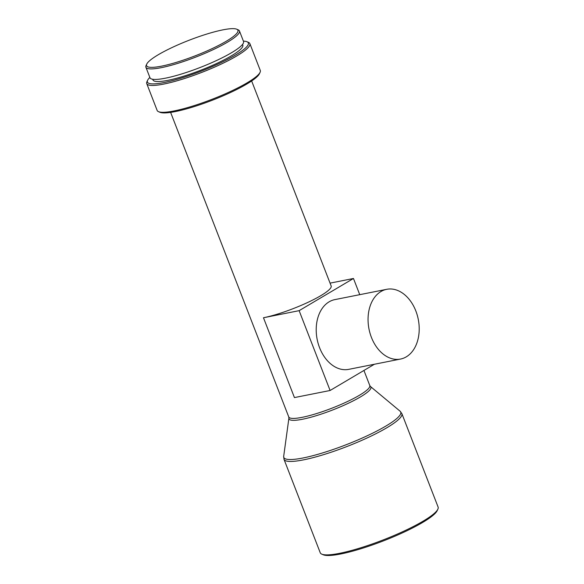 <?xml version="1.0" encoding="UTF-8"?>
<svg xmlns="http://www.w3.org/2000/svg" width="584" height="584" viewBox="0 0 584 584"><rect width="100%" height="100%" fill="white"/><g stroke="black" fill="none" stroke-linecap="round" stroke-linejoin="round"><path stroke-width="0.88" d="M437.883 509.146L437.204 510.62A62.021 10.6 158.8 0 1 400.274 533.842A62.021 10.6 158.8 0 1 340.822 553.961A62.021 10.6 158.8 0 1 323.31 554.8L321.813 554.165A63.203 10.797 -21.2 0 0 339.662 553.311A63.203 10.797 -21.2 0 0 400.244 532.805A63.203 10.797 -21.2 0 0 437.883 509.146A63.203 10.797 -21.2 0 0 438.102 507.051L401.865 413.625A63.203 10.797 158.8 0 1 368.73 437.212A63.203 10.797 158.8 0 1 303.424 459.885A63.203 10.797 158.8 0 1 284.007 459.338L283.678 456.389A62.729 10.716 -21.2 0 0 303.052 457.973A62.729 10.716 -21.2 0 0 370.322 434.299A62.729 10.716 -21.2 0 0 400.12 411.224L401.865 413.625M284.007 459.338L320.244 552.763A63.203 10.797 -21.2 0 0 321.813 554.165M415.859 311.017A35.551 25.105 78.8 0 0 386.703 289.314A35.551 25.105 78.8 0 0 371.402 337.348A35.551 25.105 78.8 0 0 400.558 359.05A35.551 25.105 78.8 0 0 415.859 311.017M400.558 359.05L348.714 369.358A35.551 25.105 -101.2 0 1 319.558 347.648A35.551 25.105 -101.2 0 1 334.851 299.614L386.703 289.314M374.41 364.248L330.099 390.492L299.132 310.659L263.472 317.747A43.457 7.424 -21.2 0 0 308.374 302.154A43.457 7.424 -21.2 0 0 331.15 285.941L251.646 80.972M149.854 77.424A54.122 9.249 -21.2 0 0 147.606 80.293L146.927 81.775A55.305 9.446 -21.2 0 0 146.745 83.6L157.154 110.456A55.305 9.446 -21.2 0 0 158.534 111.683L160.031 112.31A54.122 9.249 -21.2 0 0 175.309 111.58A54.122 9.249 -21.2 0 0 227.183 94.024A54.122 9.249 -21.2 0 0 259.413 73.766L260.092 72.285A55.305 9.446 -21.2 0 0 260.281 70.46L249.864 43.603A55.305 9.446 -21.2 0 0 248.492 42.377L246.996 41.741A54.122 9.249 -21.2 0 0 243.404 41.136M158.534 111.683A55.305 9.446 -21.2 0 0 174.149 110.931A55.305 9.446 -21.2 0 0 227.161 92.987A55.305 9.446 -21.2 0 0 260.092 72.285M146.745 83.6A55.305 9.446 -21.2 0 0 163.732 84.081A55.305 9.446 -21.2 0 0 220.876 64.24A55.305 9.446 -21.2 0 0 249.864 43.603M147.606 80.293A54.122 9.249 -21.2 0 0 164.046 82.556A54.122 9.249 -21.2 0 0 223.84 61.276A54.122 9.249 -21.2 0 0 246.996 41.741M152.687 79.256L152.95 79.942A48.195 8.234 -21.2 0 0 167.754 80.358A48.195 8.234 -21.2 0 0 217.547 63.065A48.195 8.234 -21.2 0 0 242.813 45.085L242.55 44.406M146.752 64.094L146.073 65.569A50.173 8.57 -21.2 0 0 145.898 67.233A50.173 8.57 -21.2 0 0 161.308 67.664A50.173 8.57 -21.2 0 0 213.145 49.662A50.173 8.57 -21.2 0 0 239.447 30.945A50.173 8.57 -21.2 0 0 238.199 29.835L236.702 29.2A48.983 8.366 -21.2 0 0 222.876 29.864A48.983 8.366 -21.2 0 0 175.923 45.756A48.983 8.366 -21.2 0 0 146.752 64.094A48.983 8.366 -21.2 0 0 161.629 66.138A48.983 8.366 -21.2 0 0 215.751 46.873A48.983 8.366 -21.2 0 0 236.702 29.2M145.898 67.233L149.978 77.752A50.173 8.57 -21.2 0 0 165.389 78.19A50.173 8.57 -21.2 0 0 217.233 60.188A50.173 8.57 -21.2 0 0 243.528 41.471L239.447 30.945M299.132 310.659L353.466 278.48L359.744 294.664M353.466 278.48L330.062 283.13M263.472 317.747L294.438 397.58L330.099 390.492M170.623 112.398L288.759 416.969A43.457 7.424 -21.2 0 0 302.103 417.341A43.457 7.424 -21.2 0 0 347.005 401.748A43.457 7.424 -21.2 0 0 369.781 385.535L370.46 386.506A43.931 7.504 158.8 0 1 349.59 402.668A43.931 7.504 158.8 0 1 302.476 419.254A43.931 7.504 158.8 0 1 288.905 418.144L283.678 456.389M363.934 370.453L369.781 385.535M370.46 386.506L400.12 411.224M288.759 416.969L288.905 418.144"/></g></svg>
